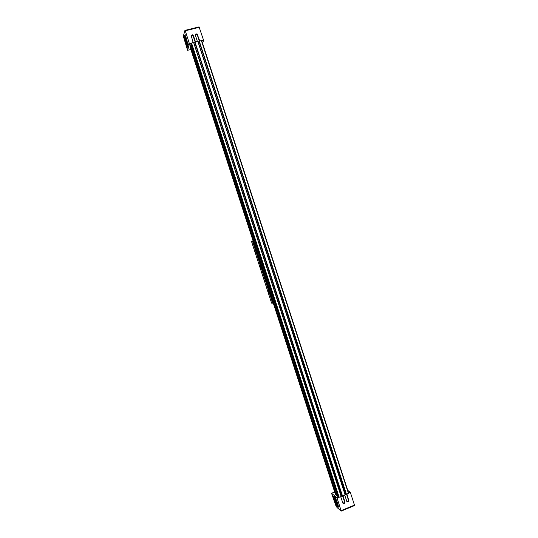 <?xml version="1.0" encoding="UTF-8"?>
<svg xmlns="http://www.w3.org/2000/svg" width="538" height="538" viewBox="0 0 538 538"><rect width="100%" height="100%" fill="white"/><g stroke="black" fill="none" stroke-linecap="round" stroke-linejoin="round"><path stroke-width="0.81" d="M348.691 493.306L346.176 494.287L199.262 41.043L201.669 40.538L348.691 493.306M345.261 494.778L342.188 495.915L194.81 42.327L197.997 41.413L345.261 494.778L197.997 41.413M191.124 43.201L193.774 42.468L341.274 496.413L338.732 497.388M336.102 505.478L335.773 504.51L336.156 505.478M339.108 508.04L338.752 507.058L339.108 508.04M336.015 498.511L335.658 497.529L336.015 498.511M333.042 496.076L332.692 495.108L333.096 496.07M337.629 506.857L338.12 507.025L338.321 506.305L337.461 502.553L335.517 498.101L333.708 496.07L333.567 497.482L334.354 500.501L337.629 506.857M336.378 503.797L338.294 506.695M342.82 503.077L344.098 502.761L344.394 501.436L344.932 501.867L344.32 503.44L342.901 503.191L340.709 496.702L337.017 497.717L331.576 493.285L334.703 492.014M344.932 501.867L342.955 495.787L344.703 495.068L346.855 501.497L347.958 501.927L348.92 501.019L346.943 494.153L350.325 492.283L347.743 490.353M335.456 494.341L338.624 497.058M331.576 493.285L336.068 506.097L337.097 507.583L341.206 511.1L337.017 497.717M334.105 496.164L334.703 499.58M346.822 501.45L347.938 501.255L348.436 500.192L346.586 494.301M334.858 497.697L334.777 496.904M337.669 504.859L338.281 505.727M335.08 497.354L335.087 497.838M337.857 504.785L338.18 505.142M337.185 504.906L335.066 500.804L334.649 497.939L336.795 501.369L337.588 504.093L337.595 504.852L337.185 504.906M335.201 500.253L336.956 503.682L336.122 500.488L335.241 499.257L335.201 500.253L335.853 499.984M338.294 505.868L337.615 504.886M337.689 506.043L336.586 504.146M334.616 499.183L334.111 497.051M334.501 496.547L334.569 498.04M337.245 504.953L338.321 506.352M183.996 37.633L184.299 38.642L183.996 37.633M185.018 34.022L185.328 35.037L185.018 34.022M188.186 43.746L188.488 44.762L188.186 43.746M187.116 47.236L187.419 48.238L187.116 47.236M188.004 46.591L187.574 46.9L186.652 45.656L184.756 39.704L184.514 35.609L185.186 35.609L185.839 36.645L188.044 44.647L187.896 46.517L186.397 43.41M191.064 35.972L192.274 35.495L193.303 36.402L193.505 35.777L195.516 41.984L197.365 41.52L195.287 34.983L195.893 33.921L197.09 33.961L199.739 40.922L203.606 40.431L202.57 43.316M193.505 35.777L192.382 34.856L191.172 35.488L193.142 42.589L189.537 43.975L187.56 50.337L183.593 37.115L183.532 35.535L184.958 30.384L199.033 26.9L203.606 40.431M185.28 39.113L185.079 35.575M191.232 43.544L190.17 47.357M195.287 34.903L196.296 34.419L197.332 34.99L199.363 41.023M185.274 37.613L185.792 41.587L187.372 44.842L187.042 40.659L185.933 37.808L185.274 37.613M185.697 38.931L186.807 40.827L187.022 43.443L185.886 41.433L185.697 38.931M187.681 44.916L188.098 45.629M185.677 37.371L185.657 36.308M188.078 45.078L187.802 44.688M185.879 37.317L185.933 36.84M187.446 45.864L186.572 43.8M185.233 38.682L184.991 36.45M185.328 35.784L185.28 37.579M187.237 44.809L188.085 46.073M185.617 37.384L185.597 36.194M260.782 267.473L260.473 266.505L260.782 267.473M256.021 252.82L255.705 251.858L256.021 252.82M259.646 263.976L259.363 263.116L259.646 263.976M268.899 292.443L268.583 291.482L268.899 292.443M264.145 277.81L263.849 276.848L264.124 277.81M265.247 281.206L264.945 280.359L265.261 281.192M262.672 273.048L262.087 271.239L262.672 273.048M255.624 248.724L255.819 249.336M270.486 294.447L270.681 295.059M262.497 271.932L262.598 272.544L262.497 271.932M346.062 493.945L345.1 494.274L345.793 493.992L199.127 41.581M342.074 495.572L341.105 495.908L341.812 495.619L194.911 42.643M193.929 42.946L194.669 42.758L193.929 42.946M198.145 41.883L198.878 41.695L198.145 41.883M341.206 510.596L354.488 505.108L350.325 492.283M354.488 505.108L354.481 505.619L341.206 511.1M344.394 501.436L342.605 495.928M335.651 501.624L336.472 501.288M335.436 501.443L336.378 501.06M199.356 27.337L185.26 30.827L189.537 43.975M190.862 49.503L187.56 50.337M185.26 30.827L184.958 30.384M193.303 36.402L195.153 42.078M186.841 40.955L185.96 41.177M187.123 42.394L186.417 42.576M186.894 41.177L185.886 41.433M253.055 240.822L252.477 241.004L272.672 303.136L273.243 302.941M252.477 241.004L251.535 241.454L271.603 303.183L272.672 303.136M193.619 42.468L341.159 496.52M191.508 43L339.162 497.334M191.232 43.565L338.61 497.045M191.051 44.143L338.113 496.648L191.044 44.15M190.997 44.298L337.978 496.54M190.882 44.661L337.669 496.285M336.465 495.316L190.445 46.053L336.472 495.323M190.391 46.207L336.337 495.216M190.284 46.571L336.028 494.967M190.102 47.129L335.544 494.577M201.36 40.518L348.476 493.528M199.262 41.043L346.492 494.335M199.067 41.15L346.27 494.361M197.843 41.399L345.147 494.886M195.045 42.105L342.504 495.969M194.843 42.213L342.282 495.989M348.375 499.802L348.913 500.232M197.52 35.347L197.722 34.728M341.274 496.413L193.774 42.475M335.53 494.563L190.096 47.142M348.711 493.326L201.669 40.538M338.254 506.85L337.857 507.011M346.855 501.463L347.393 501.893M342.854 503.091L343.385 503.528M334.818 497.953L335.315 497.744M337.582 504.893L338.086 504.691M187.48 44.768L188.044 44.627M185.556 37.398L186.121 37.256"/></g></svg>
